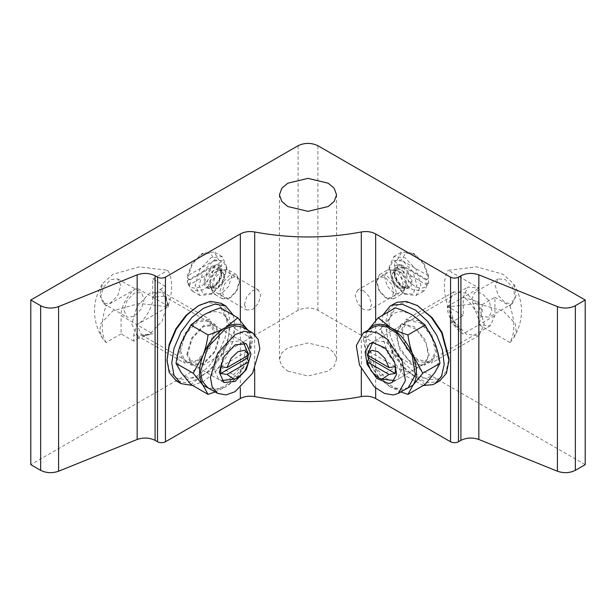 <?xml version="1.0" encoding="UTF-8"?>
<svg xmlns="http://www.w3.org/2000/svg" width="616" height="616" viewBox="0 0 616 616"><rect width="100%" height="100%" fill="white"/><g stroke="black" fill="none" stroke-linecap="round" stroke-linejoin="round"><path stroke-width="0.46" stroke-dasharray="3.08 2.31" d="M244.375 304.751L246.77 296.689L252.56 290.575L258.35 290.005L260.745 295.303L258.35 303.372L252.56 309.478L246.77 310.056L244.375 304.751M204.774 281.889L207.169 287.187L212.959 286.617L218.749 280.503L221.144 272.441L218.749 267.144L212.959 267.714L207.169 273.827L204.774 281.889M363.44 290.575L369.23 296.689L371.625 304.751L369.23 310.056L363.44 309.478L357.65 303.372L355.255 295.303L357.65 290.005L363.44 290.575M403.041 267.714L397.251 267.144L394.856 272.441L397.251 280.503L403.041 286.617L408.832 287.187L411.226 281.889L408.832 273.827L403.041 267.714M131.778 324.031L136.998 335.574L149.603 334.326L162.201 321.021L167.421 303.457L162.201 291.922L149.603 293.17L136.998 306.468L131.778 324.031M214.938 330.892L209.717 348.456L197.12 361.761L184.523 363.009L179.302 351.466L184.523 333.903L197.12 320.605L209.717 319.358L214.938 330.892M466.397 293.17L453.8 291.922L448.579 303.457L453.8 321.021L466.397 334.326L479.002 335.574L484.222 324.031L479.002 306.468L466.397 293.17M418.88 361.761L406.283 348.456L401.062 330.892L406.283 319.358L418.88 320.605L431.477 333.903L436.698 351.466L431.477 363.009L418.88 361.761M287.803 371.132L308 375.96L328.197 371.132L334.211 366.02L336.559 359.475L334.211 352.922L328.197 347.809L308 342.981L287.803 347.809L281.789 352.922L279.441 359.475L281.789 366.02L287.803 371.132M585.2 464.641L317.902 310.318C311.303 307.238 304.697 307.238 298.098 310.318L30.8 464.641M139.093 338.099L133.757 341.179L133.757 335.027L136.929 324.717L141.565 334.973L152.768 333.864L146.639 335.304L139.093 338.099L133.757 335.027M160.106 289.389L165.442 286.309L165.442 292.469L166.79 300.4L168.607 306.429L163.971 296.173L152.768 297.282L160.106 289.389L165.442 292.469M165.442 286.309L152.768 278.994L152.768 297.282C153.476 305.929 144.768 321.013 136.929 324.717L121.09 315.577C120.382 306.937 129.091 291.845 136.929 288.142L105.998 305.998L99.915 295.295L102.564 283.568L112.921 274.282L139.201 266.851L167.86 270.285C172.911 279.556 172.911 291.753 167.86 306.86L136.929 324.717L152.768 333.864M133.757 341.179L121.09 333.864L121.09 315.577M121.09 333.864L105.998 342.573L102.564 338.438L99.815 331.192L100.793 323.577L112.921 310.857L139.201 303.426L167.86 306.86M248.779 355.024L247.17 351.382L247.463 355.786M220.72 366.651L247.17 351.382M243.466 342.765L241.187 340.756L229.991 341.865L218.788 353.692L214.145 369.3L218.788 379.556L221.66 380.526M224.34 380.511L229.991 378.447L241.187 366.628L245.83 351.012L244.783 345.091M124.055 310.656L127.019 317.194L134.157 316.493L141.295 308.955L144.252 298.999L141.295 292.461L134.157 293.17L127.019 300.708L124.055 310.656M120.767 285.439L117.81 278.902L110.672 279.61L103.526 287.148L100.57 297.097L103.526 303.634L110.672 302.926L117.81 295.395L120.767 285.439M152.768 278.994L167.86 270.285M105.998 342.573C100.947 333.302 100.947 321.105 105.998 305.998M476.907 301.524L482.243 304.604L482.243 310.757L479.071 324.717C479.779 316.077 471.071 300.993 463.232 297.282L476.907 301.524L482.243 310.757M455.894 325.972L450.558 322.892L449.903 312.351L447.393 306.429C446.685 315.069 455.393 330.161 463.232 333.864L459.359 328.728L455.894 325.972L450.558 316.732M450.558 322.892L463.232 315.577L463.232 297.282L467.875 287.033L479.071 288.142L448.14 270.285L476.799 266.851L503.08 274.282L513.436 283.568C524.216 301.855 524.216 320.151 513.436 338.438L516.185 331.192L515.207 323.577L503.08 310.857L476.799 303.426L448.14 306.86C443.089 291.753 443.089 279.556 448.14 270.285M482.243 304.604L494.91 297.282L494.91 315.577L490.274 325.833L479.071 324.717L494.91 315.577M494.91 297.282L510.002 305.998L516.085 295.295L513.436 283.568M395.28 366.651L368.83 351.382L367.221 355.024M368.537 355.786L368.83 351.382M394.34 380.526L397.212 379.556L401.855 369.3L397.212 353.692L386.009 341.865L374.813 340.756L372.534 342.765M371.217 345.091L370.17 351.012L374.813 366.628L386.009 378.447L391.661 380.511M491.945 310.656L488.981 300.708L481.843 293.17L474.705 292.461L471.748 298.999L474.705 308.955L481.843 316.493L488.981 317.194L491.945 310.656M495.233 285.439L498.19 295.395L505.328 302.926L512.473 303.634L515.43 297.097L512.473 287.148L505.328 279.61L498.19 278.902L495.233 285.439M463.232 315.577L448.14 306.86M510.002 305.998C515.053 321.105 515.053 333.302 510.002 342.573L513.436 338.438M510.002 342.573L479.071 324.717L463.232 333.864M221.105 303.295L228.159 311.627L230.384 323.808L228.159 338.554L221.105 355.032L210.364 369.377L198.706 378.678L187.041 382.844L176.299 380.896M167.021 358.558L169.138 370.131L175.837 378.039L186.04 379.887L197.12 375.937L208.2 367.098L218.403 353.469L225.102 337.814L227.219 323.808L225.102 312.235L218.403 304.319L208.2 302.471L197.12 306.429M233.225 315.146L235.135 326.549L232.91 341.295L225.856 357.773L215.115 372.118L203.457 381.42L192.623 385.47M180.488 350.781L185.362 361.554L197.12 360.383L208.878 347.971L213.752 331.577L208.878 320.813L197.12 321.976L185.362 334.388L180.488 350.781M186.825 354.439L191.699 338.053L203.457 325.633L215.215 324.47L220.089 335.235L215.215 351.628L203.457 364.048L191.699 365.211L186.825 354.439M439.701 380.896L437.576 381.905L427.196 382.559L414.429 376.869L402.132 365.457L392.962 351.466L387.456 337.16L385.639 322.414L388.419 310.387L394.895 303.295M418.88 306.429L408.246 302.533L399.615 303.357L392.454 309.294L388.904 320.728L390.29 335.535L395.757 350.08L404.473 363.378L416.154 374.22L428.282 379.625L438.145 379.002L445.907 372.072L448.979 358.558M423.377 385.47L403.765 374.913L388.211 354.208L381.443 333.857L382.775 315.146M408.231 320.281L407.122 320.813L402.263 330.846L406.106 346.1L417.371 359.436L429.529 362.085L430.638 361.554L435.497 351.513L431.654 336.259L420.389 322.923L408.231 320.281M401.894 323.939L414.052 326.58L425.317 339.924L429.167 355.17L424.301 365.211L423.192 365.742L411.041 363.094L399.769 349.757L395.926 334.503L400.785 324.47L401.894 323.939M242.712 327.15L248.21 333.649L249.95 343.15M249.68 347.486L241.187 370L225.233 385.947L216.139 389.197L207.761 387.68M215.107 391.922L225.233 387.133L212.859 390.621M247.524 359.405C249.842 353.499 251.551 346.669 252.66 338.923L247.524 329.683C252.083 336.96 252.083 346.87 247.524 359.405C242.373 371.887 234.942 381.127 225.233 387.133L237.799 377.231L247.524 359.405M220.613 307.861L225.749 317.109C220.59 310.58 213.159 309.917 203.457 315.115C193.747 321.121 186.317 330.369 181.166 342.85C176.615 355.386 176.615 365.288 181.166 372.572C186.317 379.102 193.747 379.764 203.457 374.559L190.891 384.469M225.749 346.831C223.439 352.737 221.729 359.559 220.613 367.305C213.752 369.485 208.031 371.902 203.457 374.559C213.159 368.553 220.59 359.313 225.749 346.831C230.299 334.296 230.299 324.386 225.749 317.109L235.474 329.006L225.749 346.831M219.296 335.697L214.653 351.305L203.457 363.132L192.254 364.241L187.618 353.984L192.254 338.377L203.457 326.549L214.653 325.44L219.296 335.697M220.613 367.305L237.799 377.231M235.474 329.006L252.66 338.923M408.239 387.68L403.118 389.258L394.371 387.726L384.369 381.281L369.361 359.328L366.22 339.947L373.288 327.15M363.34 338.923C364.449 346.669 366.158 353.499 368.476 359.405C363.917 346.87 363.917 336.96 368.476 329.683L363.34 338.923L380.526 329.006L390.251 317.109L395.387 307.861M403.141 390.621L390.767 387.133L400.893 391.922M425.109 384.469L412.543 374.559C407.969 371.902 402.248 369.485 395.387 367.305C394.271 359.559 392.561 352.737 390.251 346.831C395.41 359.313 402.841 368.553 412.543 374.559C422.253 379.764 429.683 379.102 434.834 372.572C439.385 365.288 439.385 355.386 434.834 342.85C429.683 330.369 422.253 321.121 412.543 315.115C402.841 309.917 395.41 310.58 390.251 317.109C385.701 324.386 385.701 334.296 390.251 346.831L380.526 329.006M378.201 377.231L390.767 387.133C381.058 381.127 373.627 371.887 368.476 359.405L378.201 377.231L395.387 367.305M420.466 365.25L408.447 360.137L398.829 346.061L396.812 333.641L401.347 325.44L404.627 324.424L416.647 329.537L426.264 343.613L428.282 356.04L423.746 364.241L420.466 365.25M393.855 292.438L391.322 298.029L385.223 297.42L379.117 290.975L376.584 282.467L379.117 276.884L385.223 277.485L391.322 283.93L393.855 292.438M396.388 292.438L393.485 282.682L386.486 275.29L379.487 274.597L376.584 281.004L379.487 290.767L386.486 298.152L393.485 298.845L396.388 292.438M384.43 276.476L387.325 286.24L394.325 293.624L401.332 294.317L403.58 291.614L404.227 287.911L401.332 278.155L394.325 270.763L390.798 269.477L387.325 270.07L384.43 276.476M397.228 264.664L401.201 264.672C402.879 274.074 407.453 281.289 414.922 286.309C422.391 289.913 426.965 287.98 428.636 280.511L428.659 282.806L424.139 290.852L412.943 289.743C405.705 286.171 397.613 273.25 397.228 264.664L394.456 266.266L425.887 284.407L425.887 279.833L428.659 278.24L428.636 275.937L423.993 263.448L414.922 254.3L405.844 252.968L401.201 260.098L397.228 260.091L401.74 252.052L412.943 253.161L423.415 263.779L428.659 278.24M428.659 282.806L425.887 284.407M401.201 264.672L428.636 280.511M405.02 294.309L416.224 295.426L420.859 285.17L416.224 269.554L405.02 257.734L393.817 256.626L389.181 266.874L393.817 282.49L405.02 294.309L403.041 293.17L393.239 282.821L389.181 269.161L393.239 260.191L403.041 261.161L412.843 271.51L416.901 285.17L412.843 294.14L403.041 293.17M397.228 260.091L394.456 261.692L394.456 266.266M394.456 261.692L425.887 279.833M428.636 275.937L401.201 260.098M239.416 282.467L236.883 290.975L230.777 297.42L224.678 298.029L222.145 292.438L224.678 283.93L230.777 277.485L236.883 276.884L239.416 282.467L239.416 281.004L236.513 274.597L229.514 275.29L222.515 282.682L219.612 292.438L222.515 298.845L229.514 298.152L236.513 290.767L239.416 281.004M211.773 287.911L212.42 291.614L214.668 294.317L221.675 293.624L228.675 286.24L231.57 276.476L228.675 270.07L225.202 269.477L221.675 270.763L214.668 278.155L211.773 287.911M187.341 282.806L187.364 280.511C189.035 287.98 193.609 289.913 201.078 286.309C208.547 281.289 213.121 274.074 214.799 264.672L218.772 264.664C218.387 273.25 210.295 286.171 203.057 289.743L191.861 290.852L187.341 282.806L190.113 284.407L221.544 266.266L221.544 261.692L218.772 260.091L214.799 260.098L210.156 252.968L201.078 254.3L192.007 263.448L187.364 275.937L187.341 278.24L192.585 263.779L203.057 253.161L214.26 252.052L218.772 260.091M218.772 264.664L221.544 266.266M187.364 280.511L214.799 264.672M210.98 294.309L222.184 282.49L226.819 266.874L222.184 256.626L210.98 257.734L199.776 269.554L195.141 285.17L199.776 295.426L210.98 294.309L212.959 293.17L203.157 294.14L199.099 285.17L203.157 271.51L212.959 261.161L222.761 260.191L226.819 269.161L222.761 282.821L212.959 293.17M187.341 278.24L190.113 279.833L190.113 284.407M190.113 279.833L221.544 261.692M214.799 260.098L187.364 275.937M254.685 334.388L254.685 369.3M361.315 334.388L361.315 369.3M240.34 320.659L240.34 388.018M298.098 145.699L298.098 310.318M317.902 145.699L317.902 310.318M375.66 388.018L375.66 320.659M168.607 306.429L136.929 288.142M447.393 306.429L479.071 288.142M411.95 282.313C412.443 269.323 393.639 258.474 394.132 272.018C394.694 278.555 397.667 283.699 403.041 287.456C408.416 289.905 411.38 288.188 411.95 282.313M406.537 283.606C406.067 278.232 403.626 274.005 399.214 270.917L394.032 270.401L391.884 275.144L394.032 282.367L399.214 287.834L404.389 288.35L406.537 283.606M398.421 271.132C402.964 274.305 405.474 278.663 405.959 284.184L405.459 287.002L398.421 288.534L393.085 282.913L390.883 275.483L395.726 270.147L398.421 271.132M401.455 286.54C397.035 283.452 394.594 279.217 394.132 273.851L396.273 269.107L401.455 269.623L406.637 275.09L408.785 282.313L406.637 287.056L401.455 286.54M221.868 272.018C222.361 258.474 203.557 269.323 204.05 282.313C204.62 288.188 207.584 289.905 212.959 287.456C218.334 283.699 221.306 278.555 221.868 272.018M224.116 275.144L221.968 270.401L216.786 270.917C212.374 274.005 209.933 278.232 209.463 283.606L211.611 288.35L216.786 287.834L221.968 282.367L224.116 275.144M217.579 271.132L220.274 270.147L225.117 275.483L222.915 282.913L217.579 288.534L210.541 287.002L210.041 284.184C210.526 278.663 213.036 274.305 217.579 271.132M214.545 286.54L209.363 287.056L207.215 282.313L209.363 275.09L214.545 269.623L219.727 269.107L221.868 273.851C221.406 279.217 218.965 283.452 214.545 286.54M207.169 287.187L246.77 310.056M218.749 267.144L258.35 290.005M397.251 267.144L357.65 290.005M408.832 287.187L369.23 310.056M136.998 335.574L184.523 363.009M162.201 291.922L209.717 319.358M453.8 291.922L406.283 319.358M479.002 335.574L431.477 363.009M336.559 359.475L336.559 194.856M279.441 359.475L279.441 194.856M146.639 335.304C144.059 335.789 142.365 335.681 141.565 334.973L218.788 379.556M241.187 340.756L163.971 296.173C164.903 296.411 165.843 297.821 166.79 300.4M117.81 278.902L141.295 292.461M103.526 303.634L127.019 317.194M102.564 338.438C91.784 320.151 91.784 301.855 102.564 283.568M459.359 328.728C454.931 324.008 451.782 318.549 449.903 312.351M490.274 325.833L397.212 379.556M374.813 340.756L467.875 287.033M512.473 303.634L488.981 317.194M498.19 278.902L474.705 292.461M185.362 361.554L191.699 365.211M208.878 320.813L215.215 324.47M407.122 320.813L400.785 324.47M430.638 361.554L424.301 365.211M223.939 382.528L192.254 364.241M214.653 325.44L246.338 343.728M369.662 343.728L401.347 325.44M423.746 364.241L392.061 382.528M385.223 297.42L386.486 298.152M376.584 282.467L376.584 281.004M379.487 274.597L387.325 270.07M393.485 298.845L401.332 294.317M416.224 295.426L424.139 290.852M393.817 256.626L401.74 252.052M414.922 254.3L412.943 253.161M389.181 266.874L389.181 269.161M403.58 291.614L405.459 287.002L404.389 288.35L406.637 287.056C406.783 287.68 405.428 287.472 402.579 286.425C397.243 283.745 393.562 273.612 394.925 271.402L396.273 269.107L394.032 270.401L395.726 270.147L390.798 269.477M230.777 297.42L229.514 298.152M236.513 274.597L228.675 270.07M222.515 298.845L214.668 294.317M222.184 256.626L214.26 252.052M199.776 295.426L191.861 290.852M201.078 254.3L203.057 253.161M226.819 266.874L226.819 269.161M212.42 291.614L210.541 287.002L211.611 288.35L209.363 287.056C209.217 287.68 210.572 287.472 213.421 286.425C218.757 283.745 222.438 273.612 221.075 271.402L219.727 269.107L221.968 270.401L220.274 270.147L225.202 269.477"/><path stroke-width="0.92" d="M287.803 206.522L281.789 201.409L279.441 194.856L281.789 188.311L287.803 183.198L308 178.371L328.197 183.198L334.211 188.311L336.559 194.856L334.211 201.409L328.197 206.522L308 211.35L287.803 206.522M375.66 398.537L450.558 441.78C453.199 443.012 455.84 443.012 458.481 441.78L460.914 440.371C466.52 437.606 472.495 437.306 478.848 439.47L557.418 471.232C563.771 473.396 569.746 473.096 575.352 470.331L585.2 464.641L585.2 300.031L575.352 305.713C569.746 308.485 563.771 308.785 557.418 306.622L478.848 274.851C472.495 272.688 466.52 272.988 460.914 275.76L458.481 277.161C455.84 278.401 453.199 278.401 450.558 277.161L375.66 233.918C371.51 231.716 366.736 231.069 361.315 231.97C325.772 238.631 290.228 238.631 254.685 231.97C249.264 231.069 244.49 231.716 240.34 233.918L165.442 277.161C162.801 278.401 160.16 278.401 157.519 277.161L155.086 275.76C149.48 272.988 143.505 272.688 137.152 274.851L58.582 306.622C52.229 308.785 46.254 308.485 40.648 305.713L30.8 300.031L30.8 464.641L40.648 470.331C46.254 473.096 52.229 473.396 58.582 471.232L137.152 439.47C143.505 437.306 149.48 437.606 155.086 440.371L157.519 441.78C160.16 443.012 162.801 443.012 165.442 441.78L240.34 398.537C244.49 396.334 249.264 395.688 254.685 396.588C290.228 403.249 325.772 403.249 361.315 396.588C366.736 395.688 371.51 396.334 375.66 398.537L375.66 388.018M30.8 300.031L298.098 145.699C304.697 142.619 311.303 142.619 317.902 145.699L585.2 300.031M247.17 358.235L248.779 361.885L227.042 374.436L220.72 373.512L247.17 358.235L247.463 355.786M227.042 367.575L248.779 355.024L248.433 354.007L244.252 350.319L237.907 351.721L231.069 358.335L227.042 367.575L220.72 366.651L220.72 373.512M248.779 361.885L244.745 371.125L237.907 377.739L233.888 379.202L227.042 374.436M221.66 380.526L233.888 379.202M248.433 354.007L243.466 342.765M372.534 342.765L367.221 355.024L388.958 367.575L395.28 366.651L395.28 373.512L388.958 374.436L367.221 361.885L368.83 358.235L368.537 355.786M395.28 373.512L368.83 358.235M388.958 374.436L382.113 379.202L378.093 377.739L371.255 371.125L367.221 361.885M367.567 354.007L371.748 350.319L378.093 351.721L384.931 358.335L388.958 367.575M382.113 379.202L394.34 380.526M192.623 385.47L181.058 383.637L176.299 380.896L169.246 372.565L167.021 360.383L169.246 345.638L176.299 329.16L187.041 314.815L198.706 305.513L210.364 301.347L221.105 303.295L225.856 306.036L233.225 315.146M167.021 360.383L169.138 344.544L175.837 328.898L186.04 315.269L198.706 305.513M181.058 383.637L173.997 375.313L171.779 363.132L173.997 348.379L181.058 331.909L191.792 317.556L203.457 308.262L215.115 304.096L225.856 306.036M382.775 315.146L390.144 306.036L397.012 302.287L406.106 301.409L417.294 305.513L431.231 317.286L441.633 332.725L448.979 360.383L446.415 373.311L439.701 380.896L434.942 383.637L432.825 384.654L423.377 385.47M448.979 360.383L448.979 358.558L442.003 332.278L432.116 317.617L417.294 305.513M390.144 306.036L392.261 305.028L402.648 304.373L415.415 310.064L427.704 321.475L436.883 335.474L442.38 349.773L444.198 364.526L441.426 376.545L434.942 383.637M210.426 377.392L212.158 386.894L217.664 393.393L226.041 394.91L235.135 391.661L252.606 373.219L259.844 348.864L258.112 339.362L252.606 332.863L244.229 331.346L235.135 334.596L217.664 353.045L210.426 377.392M217.664 393.393L207.761 387.68L202.264 381.181L200.523 371.679L207.761 347.324L225.233 328.882L234.334 325.633L242.712 327.15L252.606 332.863M249.95 343.15L249.68 347.486M219.296 372.272L223.939 382.528L235.135 381.42L246.338 369.6L250.974 353.984L246.338 343.728L235.135 344.837L223.939 356.664L219.296 372.272M202.941 355.424L193.216 373.25L202.941 385.146C198.39 377.862 198.39 367.96 202.941 355.424C208.1 342.943 215.531 333.695 225.233 327.689C220.659 330.353 214.945 332.771 208.077 334.942C206.968 342.689 205.259 349.518 202.941 355.424M212.859 390.621L202.941 385.146L208.077 394.386L215.107 391.922M247.817 330.099L237.799 317.787L225.233 327.689C234.942 322.491 242.373 323.154 247.524 329.683L247.801 330.091M208.077 394.386L190.891 384.469L181.166 372.572L176.03 363.325C177.146 355.578 178.856 348.756 181.166 342.85L190.891 325.025L203.457 315.115C208.031 312.458 213.752 310.041 220.613 307.861L237.799 317.787M176.03 363.325L193.216 373.25M190.891 325.025L208.077 334.942M368.507 331.285L363.394 332.863L356.317 345.661L359.467 365.042L374.466 387.002L384.476 393.439L393.216 394.972L398.336 393.393L405.413 380.596L402.263 361.215L387.256 339.262L377.254 332.817L368.507 331.285M363.394 332.863L373.288 327.15L378.409 325.571L387.156 327.104L397.158 333.549L412.166 355.501L415.307 374.882L408.239 387.68L398.336 393.393M372.942 342.719L369.662 343.728L365.126 351.936L367.144 364.356L376.761 378.432L388.781 383.545L392.061 382.528L396.596 374.328L394.579 361.908L384.962 347.832L372.942 342.719M390.767 327.689L378.201 317.787L368.476 329.683C373.627 323.154 381.058 322.491 390.767 327.689C400.469 333.695 407.9 342.943 413.059 355.424C410.741 349.518 409.032 342.689 407.923 334.942C401.055 332.771 395.341 330.353 390.767 327.689M400.893 391.922L407.923 394.386L413.059 385.146L422.784 373.25L413.059 355.424C417.61 367.96 417.61 377.862 413.059 385.146L403.141 390.621M378.201 317.787L395.387 307.861C402.248 310.041 407.969 312.458 412.543 315.115L425.109 325.025L434.834 342.85C437.144 348.756 438.854 355.578 439.97 363.325L434.834 372.572L425.109 384.469L407.923 394.386M439.97 363.325L422.784 373.25M425.109 325.025L407.923 334.942M254.685 231.97L254.685 334.388M254.685 369.3L254.685 396.588M361.315 231.97L361.315 334.388M361.315 369.3L361.315 396.588M240.34 233.918L240.34 320.659M240.34 388.018L240.34 398.537M165.442 277.161L165.442 441.78M157.519 277.161L157.519 441.78M155.086 275.76L155.086 440.371M137.152 274.851L137.152 439.47M58.582 306.622L58.582 471.232M40.648 305.713L40.648 470.331M575.352 305.713L575.352 470.331M557.418 306.622L557.418 471.232M478.848 274.851L478.848 439.47M460.914 275.76L460.914 440.371M458.481 277.161L458.481 441.78M450.558 277.161L450.558 441.78M375.66 320.659L375.66 233.918"/></g></svg>
